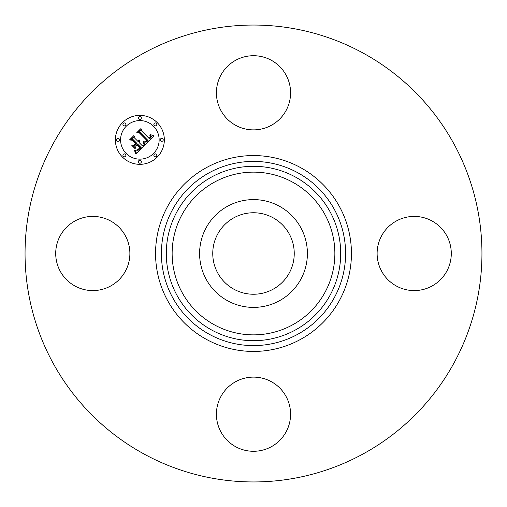 <?xml version="1.0" encoding="UTF-8"?>
<svg xmlns="http://www.w3.org/2000/svg" width="507" height="507" viewBox="0 0 507 507"><rect width="100%" height="100%" fill="white"/><g stroke="black" fill="none" stroke-linecap="round" stroke-linejoin="round"><path stroke-width="0.76" d="M273.032 217.744A40.744 40.744 0 0 1 289.256 273.032A40.744 40.744 0 0 1 233.968 289.256A40.744 40.744 0 0 1 217.744 233.968A40.744 40.744 0 0 1 273.032 217.744M143.975 453.98A228.448 228.448 0 0 1 53.02 143.975A228.448 228.448 0 0 1 363.025 53.02A228.448 228.448 0 0 1 453.98 363.025A228.448 228.448 0 0 1 143.975 453.98M75.017 286.043A37.087 37.087 0 0 1 60.251 235.717A37.087 37.087 0 0 1 110.577 220.957A37.087 37.087 0 0 1 125.343 271.283A37.087 37.087 0 0 1 75.017 286.043M220.957 75.017A37.087 37.087 0 0 1 271.283 60.251A37.087 37.087 0 0 1 286.043 110.577A37.087 37.087 0 0 1 235.717 125.343A37.087 37.087 0 0 1 220.957 75.017M431.983 220.957A37.087 37.087 0 0 1 446.749 271.283A37.087 37.087 0 0 1 396.423 286.043A37.087 37.087 0 0 1 381.657 235.717A37.087 37.087 0 0 1 431.983 220.957M286.043 431.983A37.087 37.087 0 0 1 235.717 446.749A37.087 37.087 0 0 1 220.957 396.423A37.087 37.087 0 0 1 271.283 381.657A37.087 37.087 0 0 1 286.043 431.983M206.197 227.662A53.9 53.9 0 0 1 279.338 206.197A53.9 53.9 0 0 1 300.803 279.338A53.9 53.9 0 0 1 227.662 300.803A53.9 53.9 0 0 1 206.197 227.662M157.17 122.555A24.475 24.475 0 0 1 157.17 157.17A24.475 24.475 0 0 1 122.555 157.17A24.475 24.475 0 0 1 122.555 122.555A24.475 24.475 0 0 1 157.17 122.555M126.23 153.501A19.285 19.285 0 0 1 126.23 126.23A19.285 19.285 0 0 1 153.501 126.23A19.285 19.285 0 0 1 153.501 153.501A19.285 19.285 0 0 1 126.23 153.501M145.034 145.046L143.842 141.656L146.035 142.207L148.107 140.616L140.002 132.327L138.284 132.39L141.738 128.936L141.567 130.882L149.09 138.405L150.357 136.858L149.749 134.995L150.097 134.989L150.706 136.637L149.369 138.519L149.66 138.975L151.397 136.82L150.579 134.659L154.02 135.908L145.034 145.046M144.083 145.046L143.234 141.611L144.242 144.191L144.083 145.046M144.926 141.846L146.967 140.521L139.374 132.91L136.744 132.688L140.61 128.822L137.365 132.479L139.539 132.619L147.417 140.502L145.946 141.795L144.926 141.846M144.343 145.743L136.491 153.596L135.464 150.085L138.107 150.313L141.18 147.651L137.638 144.108L137.175 144.571L140.3 147.695L138.221 149.692L136.383 150.072L137.91 149.597L139.907 147.676L136.991 144.761L135.844 145.902L135.914 148.393L132.745 145.224L135.274 145.205L137.004 143.475L133.189 139.659L131.243 139.647L134.957 135.933L134.704 138.151L137.955 141.402L138.842 139.957L138.164 141.605L138.519 141.96L139.577 140.027L139.793 141.333L139.152 142.594L142.347 145.788L144.343 145.743M135.451 153.71L134.501 150.034L135.451 151.644L135.451 153.71M135.096 148.678L131.833 145.408L135.096 148.678M134.165 145.04L135.718 143.487L132.479 140.249L129.5 139.932L133.88 135.553L130.128 139.717L132.581 139.97L136.11 143.506L134.165 145.04M154.286 156.384A1.483 1.483 0 0 1 154.286 154.286A1.483 1.483 0 0 1 156.384 154.286A1.483 1.483 0 0 1 156.384 156.384A1.483 1.483 0 0 1 154.286 156.384M123.34 156.384A1.483 1.483 0 0 1 123.34 154.286A1.483 1.483 0 0 1 125.438 154.286A1.483 1.483 0 0 1 125.438 156.384A1.483 1.483 0 0 1 123.34 156.384M138.817 162.791A1.483 1.483 0 0 1 138.817 160.694A1.483 1.483 0 0 1 140.914 160.694A1.483 1.483 0 0 1 140.914 162.791A1.483 1.483 0 0 1 138.817 162.791M123.34 125.438A1.483 1.483 0 0 1 123.34 123.34A1.483 1.483 0 0 1 125.438 123.34A1.483 1.483 0 0 1 125.438 125.438A1.483 1.483 0 0 1 123.34 125.438M116.933 140.914A1.483 1.483 0 0 1 116.933 138.817A1.483 1.483 0 0 1 119.031 138.817A1.483 1.483 0 0 1 119.031 140.914A1.483 1.483 0 0 1 116.933 140.914M156.384 123.34A1.483 1.483 0 0 1 156.384 125.438A1.483 1.483 0 0 1 154.286 125.438A1.483 1.483 0 0 1 154.286 123.34A1.483 1.483 0 0 1 156.384 123.34M162.791 138.817A1.483 1.483 0 0 1 162.791 140.914A1.483 1.483 0 0 1 160.694 140.914A1.483 1.483 0 0 1 160.694 138.817A1.483 1.483 0 0 1 162.791 138.817M140.914 116.933A1.483 1.483 0 0 1 140.914 119.031A1.483 1.483 0 0 1 138.817 119.031A1.483 1.483 0 0 1 138.817 116.933A1.483 1.483 0 0 1 140.914 116.933M214.493 324.898A81.354 81.354 0 0 1 182.102 214.493A81.354 81.354 0 0 1 292.507 182.102A81.354 81.354 0 0 1 324.898 292.507A81.354 81.354 0 0 1 214.493 324.898M295.308 176.975A87.198 87.198 0 0 1 330.025 295.308A87.198 87.198 0 0 1 211.692 330.025A87.198 87.198 0 0 1 176.975 211.692A87.198 87.198 0 0 1 295.308 176.975M297.653 172.678A92.097 92.097 0 0 1 334.322 297.653A92.097 92.097 0 0 1 209.347 334.322A92.097 92.097 0 0 1 172.678 209.347A92.097 92.097 0 0 1 297.653 172.678M300.455 167.551A97.94 97.94 0 0 1 339.449 300.455A97.94 97.94 0 0 1 206.545 339.449A97.94 97.94 0 0 1 167.551 206.545A97.94 97.94 0 0 1 300.455 167.551"/></g></svg>
